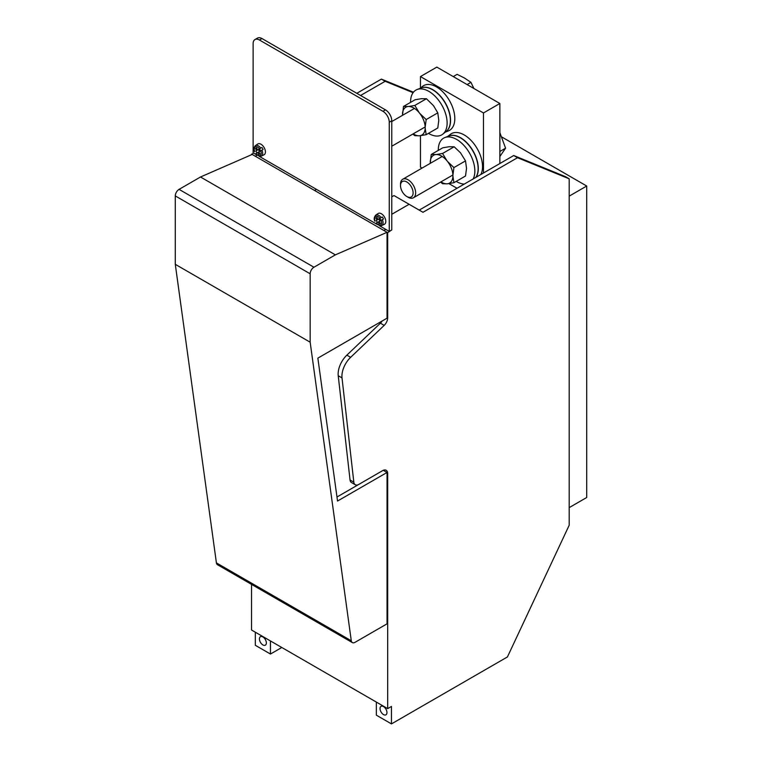 <?xml version="1.0" encoding="UTF-8"?>
<svg xmlns="http://www.w3.org/2000/svg" width="762" height="762" viewBox="0 0 762 762"><rect width="100%" height="100%" fill="white"/><g stroke="black" fill="none" stroke-linecap="round" stroke-linejoin="round"><path stroke-width="1.14" d="M420.453 76.571L436.836 67.104L499.862 103.489L483.479 112.957L420.453 76.571L420.453 88.068M483.479 172.993L483.479 112.957M420.453 135.665L420.453 167.173L422.043 168.088M448.913 183.604L457.01 188.281M499.862 163.535L499.862 103.489M316.468 189.367L314.573 190.462M569.195 196.139L586.711 186.023L501.834 137.017M413.08 92.697L385.162 81.296L381.381 79.115L356.797 93.307M360.578 95.488L385.162 81.296M216.408 562.889L351.282 640.756A5.344 3.086 120 0 0 352.349 642.595L217.475 564.718A5.344 3.086 120 0 1 216.408 562.889L175.289 264.328L175.289 195.92A5.344 3.086 120 0 1 179.07 189.367L200.501 176.994L252.174 154.438L255.327 156.258L257.137 155.21M391.458 230.124L387.677 232.667L383.896 230.486L385.791 229.391M419.195 210.112L513.731 155.524L565.414 176.632L569.195 178.813L517.512 157.715L422.977 212.293L393.983 195.548L391.773 196.825M355.263 484.737L351.482 482.556A7.134 4.115 -60 0 1 350.044 479.984L353.825 482.165A7.134 4.115 -60 0 0 355.263 484.737A7.134 4.115 -60 0 0 358.835 484.384L382.638 470.64A7.134 4.115 -60 0 1 386.201 470.287A7.134 4.115 -60 0 1 387.677 473.554L387.677 708.622L391.458 706.431L391.458 723.9L507.425 656.949L569.195 525.228L569.195 178.813M586.711 186.023L586.711 497.5L569.195 507.616M281.797 647.49L270.453 654.034L270.453 640.937M413.452 92.212L381.381 79.115M253.441 152.981L251.546 154.715M252.174 154.438L251.546 154.076M517.512 157.715L513.731 155.524M391.458 723.9L376.333 715.166L376.333 702.069M270.453 654.034L255.327 645.3L255.327 632.203M259.423 638.937A4.905 2.829 60 0 1 260.442 636.689A4.905 2.829 60 0 1 264.214 638.004A4.905 2.829 60 0 1 266.357 642.938A4.905 2.829 60 0 1 265.338 645.185A4.905 2.829 60 0 1 261.566 643.871A4.905 2.829 60 0 1 259.423 638.937M200.501 176.994L335.366 254.86L387.048 232.305L387.048 317.449A7.134 4.115 -60 0 1 387.01 318.202L317.859 358.13L337.537 501.044L387.01 472.488A7.134 4.115 -60 0 1 387.048 473.192L387.048 623.83L355.025 642.328A5.344 3.086 120 0 1 352.349 642.595M387.677 232.667L387.677 317.811A7.134 4.115 -60 0 1 384.2 325.364L380.419 323.183A7.134 4.115 -60 0 0 382.191 320.983M380.028 708.565A4.905 2.829 60 0 1 381.048 706.317A4.905 2.829 60 0 1 384.82 707.631A4.905 2.829 60 0 1 386.963 712.565A4.905 2.829 60 0 1 385.943 714.813A4.905 2.829 60 0 1 382.172 713.499A4.905 2.829 60 0 1 380.028 708.565M409.108 204.283L391.773 214.293M353.825 482.165L342.014 377.923A17.831 10.297 -60 0 1 350.634 357.33L384.2 325.364M350.044 479.984L338.233 375.742A17.831 10.297 -60 0 1 346.853 355.149L380.419 323.183M383.772 470.135A7.134 4.115 -60 0 1 383.858 470.668L387.01 472.488M255.327 156.258L383.896 230.486M179.07 189.367L313.944 267.233L335.366 254.86M313.944 267.233A5.344 3.086 120 0 0 310.163 273.787L310.163 342.195L351.282 640.756M175.289 264.328L310.163 342.195M383.858 470.621L383.315 470.306M382.667 470.63L336.985 497.005M387.677 708.622L251.546 630.022L251.546 584.397M499.862 151.486L505.587 148.171L499.862 132.693M505.587 148.171L499.862 156.515M408.07 197.244L406.813 196.52L408.07 197.244A10.697 6.172 -120 0 0 413.423 197.777A10.697 6.172 -120 0 0 415.061 189.205A10.697 6.172 -120 0 0 408.07 179.775A10.697 6.172 -120 0 0 402.727 179.251A10.697 6.172 -120 0 0 400.507 184.147L400.507 185.604A8.915 5.144 -120 0 0 406.813 196.52A8.915 5.144 -120 0 0 413.109 192.881A8.915 5.144 -120 0 0 406.813 181.966A8.915 5.144 -120 0 0 400.507 185.604M440.922 181.889A16.059 9.268 -120 0 0 446.856 183.823L447.618 183.756A16.059 9.268 -120 0 0 452.914 176.232L453.914 182.709L465.515 176.012L466.525 168.364L465.515 160.887L460.477 152.771L454.171 146.771L449.132 146.733L442.827 147.78L431.225 154.476L430.225 163.373A16.059 9.268 -120 0 1 430.225 163.125M452.914 176.232L452.914 175.222A16.059 9.268 -120 0 0 447.618 161.573L446.856 160.63A16.059 9.268 -120 0 0 436.274 154.524L431.225 154.476M436.274 154.524L442.57 153.467L454.171 146.771M446.856 160.63L442.57 153.467M447.618 161.573L453.914 167.583L465.515 160.887M452.914 175.222L453.914 167.583M447.618 183.756L453.914 182.709M446.856 183.823L442.57 183.718L440.598 182.08M435.512 154.591A16.059 9.268 -120 0 0 430.225 162.115M473.164 178.946A25.851 14.926 -120 0 0 472.621 159.649A25.851 14.926 -120 0 0 444.875 137.541L448.932 135.979A25.165 14.535 60 0 1 475.945 157.505A25.165 14.535 60 0 1 475.802 177.422M444.875 137.541A25.851 14.926 -120 0 0 438.302 150.39M456.2 181.385A25.851 14.926 -120 0 0 464.258 184.09M475.983 177.327A25.165 14.535 -120 0 0 476.126 177.108A25.165 14.535 -120 0 0 471.459 148.371A25.165 14.535 -120 0 0 448.437 136.169M447.789 136.417L450.218 134.455A25.851 14.926 60 0 1 474.031 143.885A25.851 14.926 60 0 1 480.841 174.517M467.077 84.563L470.945 82.325L464.525 78.048L457.124 74.343L453.247 76.581M473.897 88.506L470.945 82.325M413.195 133.864A16.059 9.268 -120 0 0 419.129 135.798L419.881 135.731A16.059 9.268 -120 0 0 425.177 128.197L426.187 134.674L437.788 127.978L438.788 120.339L437.788 112.852L433.502 105.68L426.434 98.736L421.396 98.698L415.09 99.755L403.498 106.451L402.498 115.338A16.059 9.268 -120 0 1 402.488 115.1M425.177 128.197L425.177 127.187A16.059 9.268 -120 0 0 419.881 113.548L419.129 112.605A16.059 9.268 -120 0 0 408.537 106.489L403.498 106.451M408.537 106.489L414.842 105.432L426.434 98.736M419.129 112.605L414.842 105.432M419.881 113.548L426.187 119.548L437.788 112.852M425.177 127.187L426.187 119.548M419.881 135.731L426.187 134.674M419.129 135.798L414.842 135.684L412.861 134.055M407.784 106.556A16.059 9.268 -120 0 0 402.488 114.09M417.147 89.506L421.205 87.944A25.165 14.535 60 0 1 448.218 109.471A25.165 14.535 60 0 1 446.265 131.359L442.884 134.093A25.851 14.926 -120 0 0 444.884 111.614A25.851 14.926 -120 0 0 417.147 89.506A25.851 14.926 -120 0 0 410.575 102.365M428.473 133.36A25.851 14.926 -120 0 0 442.884 134.093M445.856 131.693A25.165 14.535 -120 0 0 448.389 129.083A25.165 14.535 -120 0 0 443.722 100.336A25.165 14.535 -120 0 0 420.71 88.135M420.053 88.382L422.481 86.42A25.851 14.926 60 0 1 446.808 96.526A25.851 14.926 60 0 1 452.561 127.425A25.851 14.926 60 0 1 448.227 131.007L445.313 132.131M380.4 219.408L379.781 219.761L380.162 220.875M378.142 222.047L381.086 220.351A4.953 2.857 -120 0 1 379.781 225.247A4.953 2.857 -120 0 1 376.276 223.123L378.142 222.047L379.295 224.047L379.943 222.695M379.295 224.047L380.371 223.428L379.219 221.428M380.981 220.409L379.819 218.399L382.286 216.98A6.106 3.524 60 0 1 383.448 218.989L382.343 219.618L383.448 218.989M381.086 220.351L382.343 219.618A6.02 3.477 60 0 1 381.686 225.6L384.362 224.314A6.239 3.6 -120 0 0 384.962 217.951A6.239 3.6 -120 0 0 379.266 213.15A6.239 3.6 -120 0 0 378.123 213.522L375.676 215.189A6.02 3.477 60 0 1 376.771 214.836A6.02 3.477 60 0 1 381.181 217.618L378.057 219.418L376.904 217.427L375.837 218.037L377.323 218.151M379.009 218.875L379.781 219.761M379.914 221.028L378.752 219.018L376.99 220.037L375.837 218.037M377.447 222.447A6.106 3.524 60 0 1 376.285 220.447L376.99 220.037M381.181 217.618L382.286 216.98M378.752 219.018L376.285 220.447M260.023 149.904L259.404 150.266L259.785 151.381M257.766 152.543L260.709 150.847A4.953 2.857 -120 0 1 259.404 155.753A4.953 2.857 -120 0 1 255.899 153.629L257.766 152.543L258.918 154.543L259.566 153.2M258.918 154.543L259.994 153.924L258.842 151.924M260.604 150.914L259.442 148.904L261.909 147.476A6.106 3.524 60 0 1 263.071 149.485L261.966 150.124L263.071 149.485M260.709 150.847L261.966 150.124A6.02 3.477 60 0 1 261.309 156.105L263.985 154.819A6.239 3.6 -120 0 0 264.585 148.447A6.239 3.6 -120 0 0 258.889 143.647A6.239 3.6 -120 0 0 257.747 144.018L255.299 145.694A6.02 3.477 60 0 1 256.394 145.332A6.02 3.477 60 0 1 260.804 148.114L257.68 149.924L256.527 147.923L255.46 148.542L256.946 148.657M258.632 149.371L259.404 150.266M259.537 151.524L258.375 149.523L256.613 150.543L255.46 148.542M257.07 152.952A6.106 3.524 60 0 1 255.908 150.943L256.613 150.543M260.804 148.114L261.909 147.476M258.375 149.523L255.908 150.943M259.423 39.995L382.953 111.319A8.915 5.144 60 0 1 389.258 122.234L389.258 231.391L391.773 229.943L391.773 120.777A8.915 5.144 60 0 0 385.477 109.861L261.947 38.538A8.915 5.144 60 0 0 257.489 38.1L254.965 39.557A8.915 5.144 60 0 1 259.423 39.995L261.947 38.538M254.965 39.557A8.915 5.144 60 0 0 253.127 43.634L253.127 152.8L256.804 154.924M259.118 156.258L377.18 224.419M379.495 225.762L389.258 231.391M387.048 317.449L387.677 317.811M346.853 355.149L350.634 357.33M342.014 377.923L338.233 375.742M387.677 473.554L387.048 473.192M175.289 195.92L310.163 273.787M376.095 223.228L380.59 225.876L381.686 225.6A6.02 3.477 60 0 1 380.848 225.809M379.924 218.342A4.953 2.857 -120 0 0 376.418 216.218A4.953 2.857 -120 0 0 375.114 221.123M255.718 153.734L260.213 156.381L261.309 156.105A6.02 3.477 60 0 1 260.471 156.315M259.547 148.838A4.953 2.857 -120 0 0 256.042 146.714A4.953 2.857 -120 0 0 254.737 151.619M389.258 122.234L391.773 120.777M382.953 111.319L385.477 109.861M442.208 156.458L402.727 179.251M452.904 174.984L413.423 197.777M414.471 108.423L391.773 121.529M425.167 126.949L391.773 146.228M375.676 215.189C373.99 217.37 373.742 219.38 374.942 221.218M255.299 145.694C253.613 147.876 253.365 149.885 254.556 151.724"/></g></svg>
